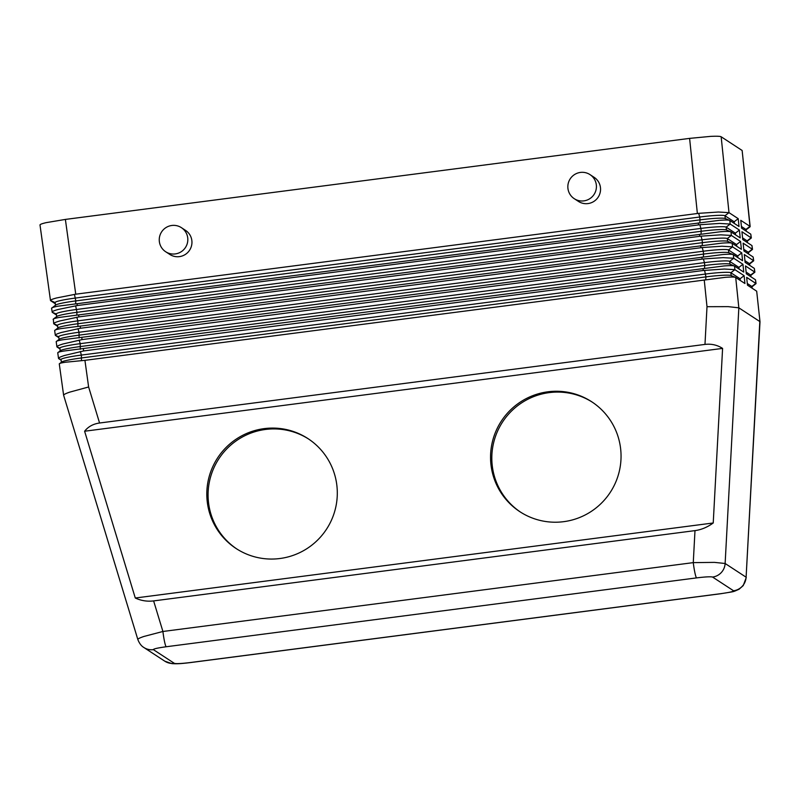 <?xml version="1.0" encoding="UTF-8"?>
<svg xmlns="http://www.w3.org/2000/svg" width="800" height="800" viewBox="0 0 800 800"><rect width="100%" height="100%" fill="white"/><g stroke="black" fill="none" stroke-linecap="round" stroke-linejoin="round"><path stroke-width="1.2" d="M61.16 360.24L58.69 358.63C57.97 358.01 59.97 356.96 64.67 355.45L83.62 350.95L703.26 270.5L724.31 269.04L734.9 269.66L744.12 275.68L744.93 283.51L735.71 277.49C734.72 276.94 731.21 276.89 725.17 277.35L84.93 360.34L65.61 362.22C60.79 362.91 58.74 363.55 59.45 364.13M704.24 279.94L707 306.7L728.2 306.64L738.84 307.83L759.82 321.54L746.11 577.2L725.13 563.49L714.48 562.38L693.27 562.63L162.91 631.48L143.99 636.44C139.78 637.85 137.73 638.87 137.84 639.52L137.86 639.55M153.62 600.91C147.23 601.68 141.11 600.72 135.28 598.01L84.61 431.23C88.22 426.64 93.21 423.9 99.57 423.01L704.98 344.41C711.37 343.65 717.24 344.98 722.59 348.4L713.23 522.98C707.46 527.19 701.38 529.74 694.99 530.62L153.62 600.91L162.91 631.48A14.38 1.45 82.6 0 0 164.59 641.85A14.38 1.45 82.6 0 0 166.22 646.75L696.58 577.89A14.38 1.45 -97.4 0 1 694.96 572.99A14.38 1.45 -97.4 0 1 693.27 562.63L694.99 530.62M99.57 423.01L88.62 386.98L69.75 392.13C65.65 393.54 63.61 394.58 63.62 395.23L137.84 639.52C139.36 643.41 141.39 646.08 143.91 647.53A14.38 14.25 -56.8 0 0 153.4 649.65C153.31 648.91 157.58 647.94 166.22 646.75M55.33 303.77L50.65 300.72C49.93 300.12 51.94 299.19 56.69 297.93L75.75 294.19L698.68 213.34L718.42 212.02L729 212.65L738.22 218.67L739.03 226.5L729.81 220.48L725.15 218.5A23.01 1.97 -6.9 0 0 700.05 219.87L699.71 217.02A23.01 1.97 -6.9 0 1 724.95 215.74L734.17 221.76L738.22 218.67M75.75 294.19L65.38 219.42L46.24 222.63C42.08 223.6 40 224.37 40 224.96L50.48 300.49L55.19 302.62M725.3 218.57L724.95 215.74L729 212.65L721.16 136.77C720.16 136.22 716.64 136.09 710.6 136.38L689.6 138.38L697.37 213.49M56.5 315.06L52.26 312.3C51.54 311.7 53.55 310.75 58.28 309.44L77.32 305.54L699.86 224.74L719.6 223.43L730.18 224.05L739.4 230.07L740.21 237.9L730.99 231.88L726.33 229.91A23.01 1.97 -6.9 0 0 701.23 231.27L700.89 228.42A23.01 1.97 -6.9 0 1 726.13 227.14L735.35 233.16L739.4 230.07M726.47 229.97L726.13 227.14L730.18 224.05L729.81 220.48C728.83 219.92 725.32 219.88 719.28 220.34L57.84 306.21C53.05 307.16 51.01 307.92 51.74 308.51M57.66 326.36L53.87 323.88C53.15 323.28 55.15 322.3 59.88 320.95L78.9 316.89L701.04 236.15L720.78 234.83L731.36 235.45L740.58 241.48L741.39 249.3L732.17 243.28L727.51 241.31A23.01 1.97 -6.9 0 0 702.41 242.67L702.07 239.83A23.01 1.97 -6.9 0 1 727.31 238.54L736.53 244.56L740.58 241.48M727.65 241.37L727.31 238.54L731.36 235.45L730.99 231.88C730.01 231.33 726.49 231.28 720.46 231.74L59.39 317.41C54.6 318.31 52.56 319.05 53.28 319.63M58.83 337.65L55.48 335.46C54.76 334.86 56.76 333.85 61.48 332.45L80.47 328.25L702.22 247.55L721.96 246.23L732.54 246.86L741.76 252.88L742.57 260.71L733.35 254.68L728.69 252.71A23.01 1.97 -6.9 0 0 703.59 254.07L703.25 251.23A23.01 1.97 -6.9 0 1 728.49 249.94L737.71 255.97L741.76 252.88M728.83 252.77L728.49 249.94L732.54 246.86L732.17 243.28C731.18 242.73 727.67 242.68 721.64 243.15L60.94 328.61C56.15 329.46 54.11 330.17 54.82 330.76M59.99 348.95L57.08 347.04C56.37 346.43 58.36 345.4 63.07 343.95L82.05 339.6L703.4 258.95L723.14 257.63L733.72 258.26L742.94 264.28L743.75 272.11L734.53 266.08L729.86 264.11A23.01 1.97 -6.9 0 0 704.77 265.48L704.43 262.63A23.01 1.97 -6.9 0 1 729.67 261.35L738.89 267.37L742.94 264.28M730.01 264.17L729.67 261.35L733.72 258.26L733.35 254.68C732.36 254.13 728.85 254.09 722.82 254.55L62.5 339.81C57.7 340.61 55.65 341.3 56.37 341.88M61.41 362.35L61.07 359.5A23.01 1.97 -6.9 0 1 81.37 355.08L705.6 274.03A23.01 1.97 -6.9 0 1 730.85 272.75L734.9 269.66L734.53 266.08C733.54 265.53 730.03 265.49 724 265.95L64.05 351.01C59.25 351.76 57.2 352.42 57.91 353.01M181.4 227.66L185.53 230.37A14.38 14.25 123.2 0 1 185.19 254.54A14.38 14.25 123.2 0 1 169.8 254.44L165.67 251.74A14.38 14.25 123.2 0 1 166.01 227.57A14.38 14.25 123.2 0 1 187.72 237.86A14.38 14.25 123.2 0 1 165.67 251.74M589.99 174.62L594.13 177.32A14.38 14.25 123.2 0 1 593.78 201.49A14.38 14.25 123.2 0 1 578.4 201.39L574.26 198.69A14.38 14.25 123.2 0 1 574.61 174.52A14.38 14.25 123.2 0 1 596.32 184.81A14.38 14.25 123.2 0 1 574.26 198.69M308.6 439.03A65.66 65.08 -56.8 0 0 238.65 439.21A65.66 65.08 -56.8 0 0 208.55 502.81A65.66 65.08 -56.8 0 0 236.78 548.95M207.28 501.98A65.66 65.08 123.2 0 1 237.7 438.17A65.66 65.08 123.2 0 1 307.97 438.61A65.66 65.08 123.2 0 1 336.83 485.16A65.66 65.08 123.2 0 1 306.4 548.97A65.66 65.08 123.2 0 1 236.14 548.54A65.66 65.08 123.2 0 1 207.28 501.98M592.34 402.19A65.66 65.08 -56.8 0 0 522.4 402.37A65.66 65.08 -56.8 0 0 492.29 465.98A65.66 65.08 -56.8 0 0 520.52 512.11M491.02 465.15A65.66 65.08 123.2 0 1 521.45 401.34A65.66 65.08 123.2 0 1 591.71 401.77A65.66 65.08 123.2 0 1 620.58 448.33A65.66 65.08 123.2 0 1 590.15 512.13A65.66 65.08 123.2 0 1 519.88 511.7A65.66 65.08 123.2 0 1 491.02 465.15M63.62 395.23L59.28 363.92L61.63 362.02A23.01 1.97 -6.9 0 1 81.71 357.92L705.95 276.88A23.01 1.97 -6.9 0 1 731.04 275.52L735.71 277.49L738.84 307.83L725.13 563.49A14.38 14.25 -56.8 0 1 712.58 577.06L733.56 590.77A14.38 14.25 -56.8 0 0 746.11 577.2L760 321.79L756.69 291.2L747.47 285.17L746.66 277.35L756.05 283.6L751.99 286.78M61.09 359.63L58.52 358.39L57.74 352.79L60.45 350.62A23.01 1.97 -6.9 0 1 80.53 346.52L704.77 265.48L704.53 268.33M731.19 275.58L730.85 272.75L740.07 278.77L744.12 275.68M740.27 280.47L740.07 278.77M59.91 348.23L56.91 346.81L56.19 341.66L59.27 339.22A23.01 1.97 -6.9 0 1 79.35 335.11L703.59 254.07L703.35 256.92M60.23 350.94L59.89 348.1A23.01 1.97 -6.9 0 1 80.19 343.67L704.43 262.63L703.4 258.95M739.09 269.07L738.89 267.37M58.73 336.83L55.3 335.23L54.65 330.54L58.1 327.82A23.01 1.97 -6.9 0 1 78.17 323.71L702.41 242.67L702.18 245.52M59.06 339.54L58.71 336.7A23.01 1.97 -6.9 0 1 79.01 332.27L703.25 251.23L702.22 247.55M737.91 257.66L737.71 255.97M57.55 325.42L53.7 323.65L53.33 319.08M57.88 328.14L57.53 325.29A23.01 1.97 -6.9 0 1 77.83 320.87L702.07 239.83L701.04 236.15M736.73 246.26L736.53 244.56M53.32 319.08L56.92 316.42A23.01 1.97 -6.9 0 1 77 312.31L701.23 231.27L701 234.12M56.37 314.02L52.26 312.3L51.56 308.29L55.74 305.01A23.01 1.97 -6.9 0 1 75.82 300.91L700.05 219.87L699.82 222.72M56.7 316.74L56.35 313.89A23.01 1.97 -6.9 0 1 76.65 309.47L700.89 228.42L699.86 224.74M735.56 234.86L735.35 233.16M55.52 305.33L55.18 302.49A23.01 1.97 -6.9 0 1 75.47 298.06L699.71 217.02L698.68 213.34M734.38 223.46L734.17 221.76M65.38 219.42L689.6 138.38M760 321.76L756.69 291.2M752.16 288.24L751.97 286.64A23.01 1.97 173.1 0 0 751.83 286.46L747.3 283.5M756.05 283.6L755.51 279.79L746.29 273.77L745.48 265.94L754.87 272.19L750.81 275.38M754.88 272.19L754.33 268.39L745.11 262.37L744.3 254.54L753.69 260.79L749.63 263.98M753.7 260.79L753.15 256.99L743.93 250.97L743.12 243.14L752.51 249.39L748.45 252.58M752.52 249.39L751.97 245.59L742.75 239.56L741.95 231.74L751.33 237.99L747.27 241.18M751.34 237.99L750.79 234.18L741.58 228.16L740.77 220.33L749.99 226.36L749.92 226.93M721.16 136.77L742.14 150.48L749.99 226.36L745.93 229.44L741.4 226.48M750.98 276.84L750.79 275.24A23.01 1.97 173.1 0 0 750.65 275.05L746.12 272.09M749.8 265.43L749.61 263.83A23.01 1.97 173.1 0 0 749.47 263.65L744.94 260.69M748.62 254.03L748.43 252.43A23.01 1.97 173.1 0 0 748.29 252.25L743.76 249.29M747.45 242.63L747.25 241.03A23.01 1.97 173.1 0 0 747.11 240.85L742.58 237.89M746.27 231.23L746.07 229.63A23.01 1.97 173.1 0 0 745.93 229.44L746.14 231.14M750.16 226.58L742.14 150.48M713.23 522.98L135.28 598.01M84.61 431.23L722.59 348.4M733.56 590.77C733.65 591.51 729.38 592.48 720.74 593.68A14.38 1.45 82.6 0 0 720.87 593.71A14.38 1.45 82.6 0 0 720.9 593.71M164.73 661.14A14.38 14.25 -56.8 0 0 164.8 661.18L171.8 663.61C175.64 663.87 178.72 664 190.51 662.57A14.38 1.45 -97.4 0 1 190.38 662.53C181.55 663.6 176.22 663.88 174.38 663.36L153.4 649.65M143.15 647.01A14.38 14.25 -56.8 0 0 143.91 647.53M143.82 647.47L164.8 661.18A14.38 14.25 -56.8 0 0 174.38 663.36M707 306.7L704.98 344.41M77.32 305.54L77.05 303.59M698.34 222.93L698.55 224.89M78.9 316.89L78.63 314.94M699.52 234.33L699.73 236.3M80.47 328.25L80.2 326.29M700.7 245.73L700.9 247.7M82.05 339.6L81.78 337.64M701.88 257.13L702.08 259.1M88.62 386.98L84.93 360.34M83.62 350.95L83.35 348.99M703.06 268.54L703.26 270.5M705.71 279.73L705.95 276.88L704.58 270.35M81.48 360.68L81.37 355.08L80.37 351.5M80.3 349.3L80.19 343.67L79.18 340.07M79.12 337.92L79.01 332.27L78 328.64M77.94 326.54L77.83 320.87L76.81 317.22M76.76 315.15L77 312.31L75.63 305.8M75.58 303.76L75.82 300.91L74.45 294.38M752.03 288.15L751.83 286.46L755.88 283.37L755.51 279.79M754.33 268.39L754.7 271.97L750.65 275.05L750.85 276.75M753.15 256.99L753.52 260.56L749.47 263.65L749.67 265.35M751.97 245.59L752.34 249.16L748.29 252.25L748.5 253.95M750.79 234.18L751.16 237.76L747.11 240.85L747.32 242.54M696.58 577.89C705.41 576.82 710.75 576.54 712.58 577.06M720.74 593.68L190.38 662.53M746.09 229.77L749.93 226.93M190.51 662.57L720.87 593.71C736.04 591.19 731.98 592.27 739.02 589.28L743.23 585.6L746.28 577.45"/></g></svg>
